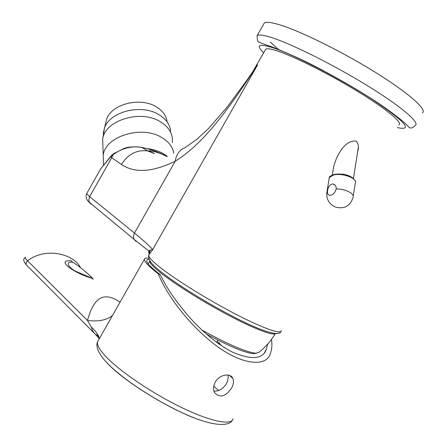 <?xml version="1.0" encoding="UTF-8"?>
<svg xmlns="http://www.w3.org/2000/svg" width="447" height="447" viewBox="0 0 447 447"><rect width="100%" height="100%" fill="white"/><g stroke="black" fill="none" stroke-linecap="round" stroke-linejoin="round"><path stroke-width="0.67" d="M357.678 151.656C359.081 147.309 358.589 143.833 356.203 141.235C345.308 139.274 336.753 155.265 333.825 165.96L332.965 171.1M265.283 50.047L265.775 49.187C267.166 48.237 271.295 48.919 278.163 51.237C295.327 57.026 330.054 74.515 358.304 91.825C386.627 109.152 402.982 122.813 398.925 124.83M256.321 65.826L256.734 65.111L257.606 64.871L152.69 249.638L148.812 254.946L150.298 250.08L152.69 249.638C150.103 246.448 144.023 240.927 134.458 233.083L175.213 161.233C176.397 154.165 179.66 149.644 185.008 147.678L196.971 139.224L208.464 128.585L227.07 107.168L245.677 81.946L257.606 64.871C231.607 104.492 205.179 142.828 175.213 161.233C152.338 172.285 134.413 173.358 121.428 164.44C128.026 154.154 136.737 149.644 147.555 150.907L142.023 147.432C131.837 145.694 122.243 148.063 113.236 154.533L111.7 157.713L110.934 156.506L100.709 168.832L99.078 171.721M265.775 49.187L252.968 71.291M148.147 151.086L154.405 153.556L147.555 150.907M86.746 193.512L100.715 168.826L111.275 155.657L110.934 156.506L113.236 154.533L113.667 153.645L123.741 148.583C127.613 146.867 133.619 146.465 141.76 147.365L147.778 150.952L148.935 150.829C152.958 150.89 158.076 152.366 164.272 155.243L166.927 156.579M90.065 203.357L88.674 201.642M166.988 156.545C159.713 152.572 151.472 149.549 142.258 147.482L142.006 147.415M147.678 150.957L148.203 151.092M121.428 164.44L111.7 157.713L89.456 197.054L88.802 200.016L89.411 202.402C86.366 200.005 85.45 197.093 86.657 193.668L89.668 196.652L134.458 233.083L133.608 235.357L133.558 237.67L134.1 239.341L135.933 241.346M148.745 252.605L148.745 251.164L150.298 250.08M154.288 153.422L148.935 150.829M216.689 342.368L217.963 340.133M331.791 184.075L333.104 184.024C335.289 184.628 336.317 186.237 336.205 188.852C335.054 192.942 332.903 195.115 329.752 195.373C327.942 194.981 327.193 193.54 327.5 191.031C327.975 187.561 329.405 185.237 331.791 184.075M167.133 121.97C166.407 115.823 162.781 110.772 156.243 106.811C140.352 96.798 111.772 103.944 106.682 119.047L105.542 123.713M103.464 162.401L103.223 155.098C105.269 136.313 141.543 125.076 161.49 137.38C168.586 141.52 172.687 146.806 173.794 153.232C172.687 146.806 168.586 141.52 161.49 137.38C141.543 125.076 105.269 136.313 103.223 155.098L103.464 162.401M167.318 156.355L162.92 153.433C158.193 150.851 152.785 149.225 146.689 148.56M263.579 24.306L264.25 23.127C265.987 21.735 270.86 22.216 278.861 24.568C299.261 30.552 341.039 51.031 374.837 71.995C408.726 92.976 427.65 109.923 422.365 112.946M278.9 49.935L270.301 42.124M275.453 333.591C272.715 335.976 252.354 328.064 225.5 313.682C198.686 299.334 169.966 280.895 157.445 270.2C152.265 265.769 149.672 262.735 149.678 261.098L149.801 260.579M201.832 329.987C227.758 344.24 245.61 351.968 255.388 353.175L258.511 352.689C265.278 347.364 270.882 341.027 275.33 333.68M256.438 353.203L253.326 353.706C244.777 352.767 229.104 346.213 206.307 334.043M91.87 278.252C96.977 282.403 86.075 270.882 73.694 262.763L72.61 262.355C64.631 260.919 68.62 268.222 76.722 271.754L90.68 277.648M90.814 277.71L92.328 278.358C73.52 273.151 54.925 259.232 71.503 260.819L72.61 262.355M213.929 391.097C218.84 391.404 222.969 388.957 226.322 383.749C228.02 380.671 228.534 377.76 227.869 375.016M215.258 382.112C219.399 374.452 230.518 372.664 232.809 378.352C233.999 381.19 233.546 384.509 231.457 388.298C225.316 396.847 219.661 398.249 214.487 392.505C213.012 389.371 213.269 385.906 215.258 382.112M106.582 362.405L107.8 363.696C123.528 380.509 164.703 406.524 193.635 417.632M80.175 267.004C73.051 253.779 45.426 246.951 27.53 260.785L26.306 262.071L26.122 264.663L27.127 265.674M99.094 338.234L95.652 334.585C93.54 332.697 92.104 330.204 91.344 327.103L87.456 320.398C92.032 304.832 99.379 288.041 120.081 302.122M264.333 352.906L266.501 349.118C263.015 359.164 251.773 360.209 232.758 352.264C214.169 343.128 193.657 323.673 181.275 307.273C172.386 296.249 165.412 285.415 160.344 274.771L157.473 272.508C150.93 267.211 147.37 263.484 146.795 261.333C146.476 260.031 147.275 259.394 149.197 259.428M148.767 258.26C145.945 257.818 144.47 258.193 144.342 259.389C144.213 261.417 147.901 265.479 155.4 271.575L158.26 273.832L160.344 274.771M103.251 331.769L97.58 341.759C96.759 345.006 99.782 350.213 106.654 357.365C121.053 372.267 153.366 393.986 182.337 407.882C211.364 421.834 231.892 425.712 233.066 418.727M266.501 349.118L267.474 344.302M271.508 339.362C272.268 344.419 271.916 349.079 270.441 353.342C266.764 367.691 239.91 365.674 210.319 341.055C181.253 316.822 164.166 288.756 158.26 273.832M267.624 344.57L267.753 343.989M91.356 327.07C96.954 332.451 99.502 336.468 99.01 339.117C98.726 336.2 97.608 334.691 95.652 334.585L98.86 337.798M112.381 315.683C106.252 320.27 97.938 321.846 87.456 320.398L27.53 260.785C25.3 258.684 24.646 257.455 25.574 257.098M148.812 254.946L148.722 255.338C148.644 256.969 151.354 260.115 156.858 264.769C170.614 276.397 203.29 297.115 232.468 312.481C261.702 327.897 281.677 335.032 281.292 330.646M149.996 253.097L148.935 250.862C142.8 246.632 140.464 244.274 134.1 239.341L89.411 202.402L91.143 204.273M149.253 254.075L148.745 251.164M337.373 174.012L343.363 174.235L349.09 175.928M353.253 196.021L355.236 183.382C358.522 178.671 342.061 172.408 333.294 175.09L329.316 177.548L329.048 179.152M336.205 188.852C341.519 189.014 346.09 190.176 349.906 192.327C352.8 194.149 353.834 195.92 352.996 197.635C350.146 206.207 344.251 209.33 335.317 207.017C328.836 203.854 326.036 198.775 326.919 191.769L327.5 191.031M326.684 193.478L329.316 177.548C328.891 176.945 330.316 175.956 333.596 174.587M170.592 131.133C169.882 124.411 165.926 118.88 158.73 114.544C141.369 103.682 110.051 111.482 104.525 127.876L103.246 133.469M172.291 142.515C173.134 134.072 169.067 127.104 160.093 121.601C140.419 109.258 104.699 120.422 102.687 139.218L102.933 146.527M397.338 127.607C413.486 131.005 405.362 121.752 372.971 99.86C341.072 79.091 294.271 54.836 273.095 47.823C258.724 43.247 255.583 44.94 263.674 52.891M257.181 35.581C258.819 34.374 263.59 35.028 271.497 37.542C291.645 43.951 333.272 64.675 367.132 85.5C401.088 106.347 420.275 122.813 415.257 125.383C412.341 128.39 410.078 128.831 408.469 126.708C404.077 121.78 394.109 113.979 378.57 103.302C361.472 92.054 342.346 80.806 321.192 69.559C307.145 61.977 290.762 54.428 272.055 46.918C265.188 44.666 260.964 43.085 259.377 42.169C257.807 42.258 257.075 40.062 257.181 35.581L264.25 23.127M213.716 386.303L218.65 390.51M217.678 343.089L219.544 343.855L219.851 343.581L217.242 341.402M218.125 343.262L218.371 343.581M219.544 343.855L219.941 344.676M221.047 345.425L219.851 343.581M280.934 331.518C279.04 337.099 259.489 330.473 231.071 315.509C202.541 300.568 170.514 280.403 156.606 268.116L154.573 266.233C150.041 262.043 148.091 258.411 148.722 255.338L149.991 253.108M143.867 147.851L142.252 147.476M111.275 155.657L113.56 153.723M333.104 184.024L335.244 185.309M332.305 175.017L333.825 165.96M353.443 178.448L358.382 147.203M333.814 174.531C346.347 172.693 353.013 176.984 355.248 180.968M106.682 119.047L104.525 127.876L102.687 139.218L103.542 164.597M149.678 261.098L148.309 263.942M253.326 353.706L255.388 353.175M232.809 378.352L229.372 375.363M232.284 420.342C227.512 428.679 203.843 423.795 177.431 410.458C149.918 397.081 120.17 377.044 106.151 361.941C96.848 351.761 95.915 345.168 97.58 341.759L144.342 259.389M25.317 257.248C24.043 258.914 22.076 259.344 26.122 264.663L95.658 334.585"/></g></svg>
